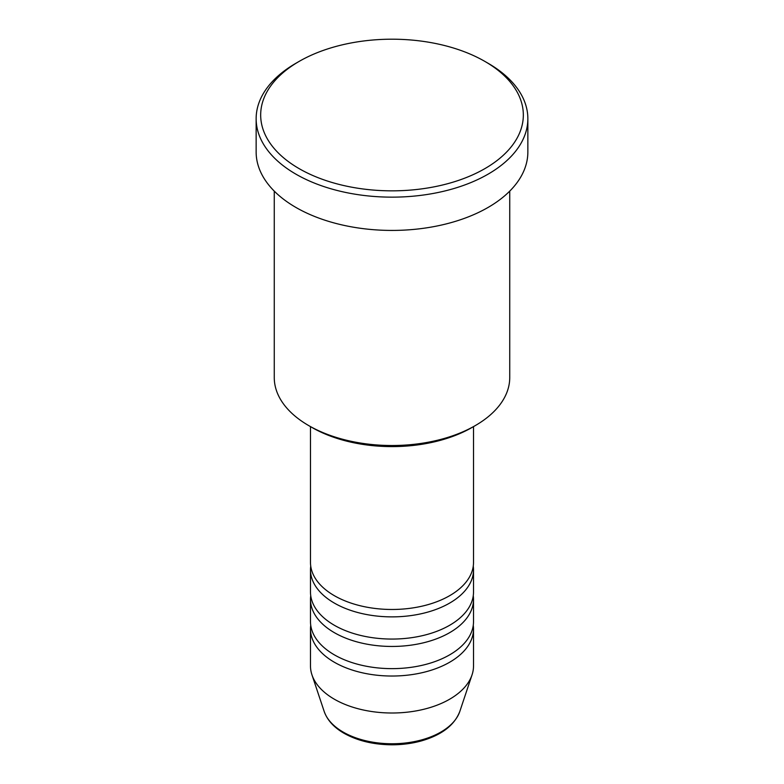 <?xml version="1.0" encoding="UTF-8"?>
<svg xmlns="http://www.w3.org/2000/svg" width="784" height="784" viewBox="0 0 784 784"><rect width="100%" height="100%" fill="white"/><g stroke="black" fill="none" stroke-linecap="round" stroke-linejoin="round"><path stroke-width="1.18" d="M310.484 426.614L310.484 562.422A81.516 47.06 0 0 0 334.366 595.693A81.516 47.06 0 0 0 423.193 605.895A81.516 47.06 0 0 0 473.516 562.422L473.516 426.614M310.738 566.117A81.516 47.06 0 0 0 310.484 569.811A81.516 47.06 0 0 0 334.366 603.092A81.516 47.06 0 0 0 423.193 613.294A81.516 47.06 0 0 0 473.516 569.811A81.516 47.06 0 0 0 473.262 566.117M310.484 569.811L310.484 591.998A81.516 47.06 0 0 0 334.366 625.279A81.516 47.06 0 0 0 423.193 635.481A81.516 47.06 0 0 0 473.516 591.998L473.516 569.811M310.738 595.693A81.516 47.06 0 0 0 310.484 599.397A81.516 47.06 0 0 0 334.366 632.668A81.516 47.06 0 0 0 423.193 642.87A81.516 47.06 0 0 0 473.516 599.397A81.516 47.06 0 0 0 473.262 595.693M310.484 599.397L310.484 621.575A81.516 47.06 0 0 0 334.366 654.856A81.516 47.06 0 0 0 423.193 665.057A81.516 47.06 0 0 0 473.516 621.575L473.516 599.397M310.738 625.279A81.516 47.06 0 0 0 310.484 628.974A81.516 47.06 0 0 0 334.366 662.255A81.516 47.06 0 0 0 423.193 672.447A81.516 47.06 0 0 0 473.516 628.974A81.516 47.06 0 0 0 473.262 625.279M475.261 425.604L472.056 427.456A113.21 65.366 180 0 1 311.944 427.456L308.749 425.614A117.737 67.973 0 0 0 475.261 425.604A117.737 67.973 0 0 0 509.737 377.545L509.737 191.129M299.135 168.629A131.33 75.823 0 0 0 484.865 168.638A131.33 75.823 0 0 0 484.865 61.407L488.06 63.259A135.857 78.439 180 0 1 488.069 63.259A135.857 78.439 180 0 1 527.857 118.717A135.857 78.439 180 0 1 443.989 191.178A135.857 78.439 180 0 1 295.94 174.175A135.857 78.439 180 0 1 256.143 118.717A135.857 78.439 180 0 1 295.931 63.259L299.135 61.407A131.33 75.823 0 0 0 299.135 168.629M256.143 118.717L256.143 151.998A135.857 78.439 0 0 0 295.94 207.456A135.857 78.439 0 0 0 443.989 224.459A135.857 78.439 0 0 0 527.857 151.998L527.857 118.717M310.484 628.974L310.484 665.949A81.516 47.06 0 0 0 311.963 674.867A81.516 47.06 0 0 0 334.366 699.22A81.516 47.06 0 0 0 415.883 710.941A81.516 47.06 0 0 0 472.037 674.867A81.516 47.06 0 0 0 473.516 665.949L473.516 628.974M488.069 63.259L484.865 61.407A131.33 75.823 0 0 0 299.135 61.407M274.263 191.129L274.263 377.545A117.737 67.973 0 0 0 308.739 425.604A117.737 67.973 0 0 0 308.749 425.614L311.944 427.456M343.167 732.08A69.061 39.876 0 0 0 412.237 742.007A69.061 39.876 0 0 0 459.816 711.431C454.495 725.18 441.755 734.98 421.586 740.851C412.178 743.477 402.27 744.8 391.873 744.8C373.429 744.643 357.465 740.802 343.99 733.256C333.866 727.395 327.261 720.124 324.184 711.431A69.061 39.876 0 0 0 343.167 732.08M459.816 711.431L472.037 674.867M324.184 711.431L311.963 674.867"/></g></svg>
